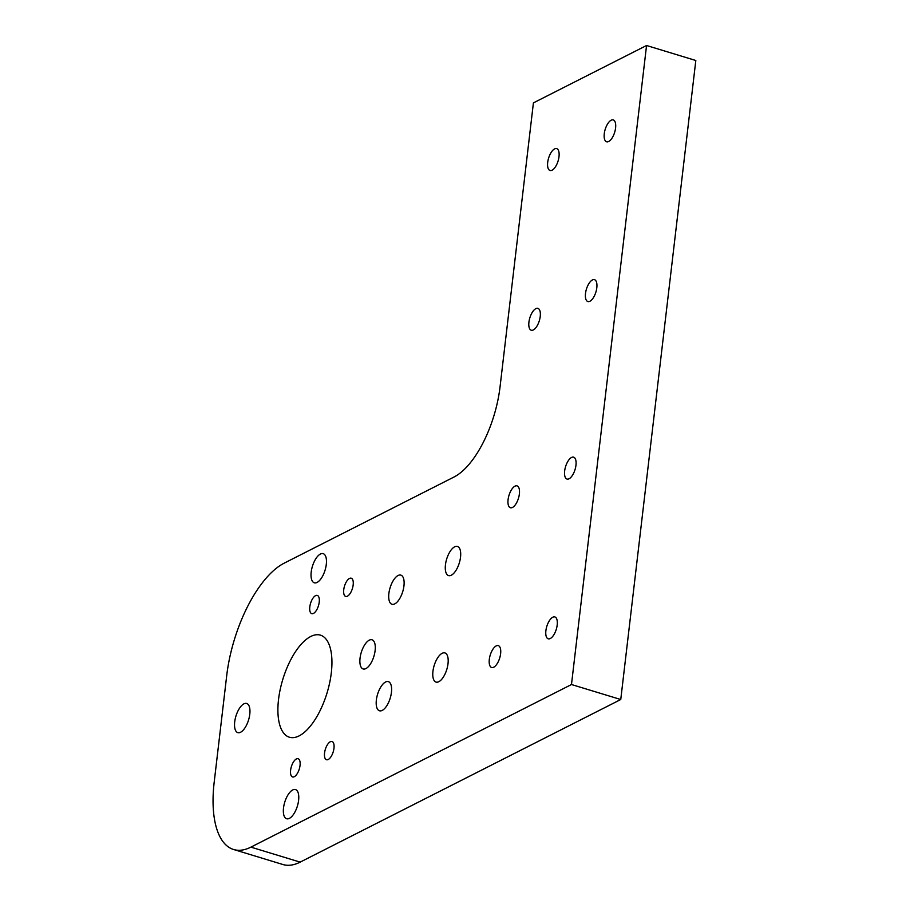 <?xml version="1.0" encoding="UTF-8"?>
<svg xmlns="http://www.w3.org/2000/svg" width="910" height="910" viewBox="0 0 910 910"><rect width="100%" height="100%" fill="white"/><g stroke="black" fill="none" stroke-linecap="round" stroke-linejoin="round"><path stroke-width="1.36" d="M453.988 477.033L284.261 563.119A95.254 41.314 -73.1 0 0 226.692 675.777L214.18 782.282A95.254 41.314 -73.1 0 0 233.586 849.496A95.254 41.314 -73.1 0 0 250.898 847.13L571.48 684.525L646.555 45.5L533.408 102.887L500.045 386.898A76.201 33.044 -73.1 0 1 453.988 477.033M233.586 849.496L282.851 864.5A95.254 41.314 -73.1 0 0 300.163 862.123L620.756 699.517L571.48 684.525M620.756 699.517L695.82 60.504L646.555 45.5M310.754 636.477A53.349 23.137 -73.1 0 0 280.178 689.575A53.349 23.137 -73.1 0 0 289.38 737.214A53.349 23.137 -73.1 0 0 327.054 692.919A53.349 23.137 -73.1 0 0 320.457 635.157A53.349 23.137 -73.1 0 0 310.754 636.477M454.659 546.808A15.242 6.609 -73.1 0 0 445.923 561.971A15.242 6.609 -73.1 0 0 448.55 575.586A15.242 6.609 -73.1 0 0 459.311 562.926A15.242 6.609 -73.1 0 0 457.423 546.421A15.242 6.609 -73.1 0 0 454.659 546.808M398.079 575.495A15.242 6.609 -73.1 0 0 389.343 590.67A15.242 6.609 -73.1 0 0 391.971 604.274A15.242 6.609 -73.1 0 0 402.732 591.625A15.242 6.609 -73.1 0 0 400.855 575.12A15.242 6.609 -73.1 0 0 398.079 575.495M442.146 653.3A15.242 6.609 -73.1 0 0 433.41 668.475A15.242 6.609 -73.1 0 0 436.038 682.09A15.242 6.609 -73.1 0 0 446.799 669.43A15.242 6.609 -73.1 0 0 444.91 652.925A15.242 6.609 -73.1 0 0 442.146 653.3M385.567 681.999A15.242 6.609 -73.1 0 0 376.831 697.174A15.242 6.609 -73.1 0 0 379.459 710.778A15.242 6.609 -73.1 0 0 390.219 698.129A15.242 6.609 -73.1 0 0 388.342 681.624A15.242 6.609 -73.1 0 0 385.567 681.999M369.255 640.174A15.242 6.609 -73.1 0 0 360.519 655.337A15.242 6.609 -73.1 0 0 363.147 668.952A15.242 6.609 -73.1 0 0 373.908 656.292A15.242 6.609 -73.1 0 0 372.031 639.787A15.242 6.609 -73.1 0 0 369.255 640.174M320.411 554.031A15.242 6.609 -73.1 0 0 311.675 569.194A15.242 6.609 -73.1 0 0 314.314 582.809A15.242 6.609 -73.1 0 0 325.075 570.149A15.242 6.609 -73.1 0 0 323.186 553.644A15.242 6.609 -73.1 0 0 320.411 554.031M292.724 789.948A15.242 6.609 -73.1 0 0 283.988 805.122A15.242 6.609 -73.1 0 0 286.627 818.738A15.242 6.609 -73.1 0 0 297.388 806.078A15.242 6.609 -73.1 0 0 295.5 789.573A15.242 6.609 -73.1 0 0 292.724 789.948M243.914 703.851A15.242 6.609 -73.1 0 0 235.178 719.025A15.242 6.609 -73.1 0 0 237.806 732.63A15.242 6.609 -73.1 0 0 248.566 719.981A15.242 6.609 -73.1 0 0 246.678 703.476A15.242 6.609 -73.1 0 0 243.914 703.851M552.791 617.219A11.432 4.96 -73.1 0 0 546.239 628.594A11.432 4.96 -73.1 0 0 548.207 638.797A11.432 4.96 -73.1 0 0 556.283 629.31A11.432 4.96 -73.1 0 0 554.872 616.934A11.432 4.96 -73.1 0 0 552.791 617.219M496.212 645.907A11.432 4.96 -73.1 0 0 489.66 657.293A11.432 4.96 -73.1 0 0 491.639 667.496A11.432 4.96 -73.1 0 0 499.704 658.01A11.432 4.96 -73.1 0 0 498.293 645.622A11.432 4.96 -73.1 0 0 496.212 645.907M571.56 457.457A11.432 4.96 -73.1 0 0 565.008 468.843A11.432 4.96 -73.1 0 0 566.976 479.047A11.432 4.96 -73.1 0 0 575.052 469.56A11.432 4.96 -73.1 0 0 573.63 457.173A11.432 4.96 -73.1 0 0 571.56 457.457M514.98 486.156A11.432 4.96 -73.1 0 0 508.428 497.531A11.432 4.96 -73.1 0 0 510.408 507.746A11.432 4.96 -73.1 0 0 518.472 498.248A11.432 4.96 -73.1 0 0 517.062 485.872A11.432 4.96 -73.1 0 0 514.98 486.156M592.41 279.95A11.432 4.96 -73.1 0 0 585.858 291.337A11.432 4.96 -73.1 0 0 587.826 301.54A11.432 4.96 -73.1 0 0 595.902 292.053A11.432 4.96 -73.1 0 0 594.492 279.666A11.432 4.96 -73.1 0 0 592.41 279.95M535.831 308.649A11.432 4.96 -73.1 0 0 529.279 320.024A11.432 4.96 -73.1 0 0 531.258 330.239A11.432 4.96 -73.1 0 0 539.323 320.741A11.432 4.96 -73.1 0 0 537.912 308.365A11.432 4.96 -73.1 0 0 535.831 308.649M611.179 120.2A11.432 4.96 -73.1 0 0 604.627 131.575A11.432 4.96 -73.1 0 0 606.595 141.789A11.432 4.96 -73.1 0 0 614.671 132.291A11.432 4.96 -73.1 0 0 613.249 119.915A11.432 4.96 -73.1 0 0 611.179 120.2M554.6 148.899A11.432 4.96 -73.1 0 0 548.048 160.274A11.432 4.96 -73.1 0 0 550.027 170.477A11.432 4.96 -73.1 0 0 558.092 160.99A11.432 4.96 -73.1 0 0 556.681 148.614A11.432 4.96 -73.1 0 0 554.6 148.899M330.319 741.741A9.521 4.129 -73.1 0 0 324.847 751.228A9.521 4.129 -73.1 0 0 326.497 759.736A9.521 4.129 -73.1 0 0 333.219 751.819A9.521 4.129 -73.1 0 0 332.048 741.502A9.521 4.129 -73.1 0 0 330.319 741.741M349.497 578.441A9.521 4.129 -73.1 0 0 344.037 587.917A9.521 4.129 -73.1 0 0 345.686 596.425A9.521 4.129 -73.1 0 0 352.409 588.52A9.521 4.129 -73.1 0 0 351.226 578.203A9.521 4.129 -73.1 0 0 349.497 578.441M315.554 595.652A9.521 4.129 -73.1 0 0 310.094 605.139A9.521 4.129 -73.1 0 0 311.732 613.647A9.521 4.129 -73.1 0 0 318.466 605.73A9.521 4.129 -73.1 0 0 317.283 595.413A9.521 4.129 -73.1 0 0 315.554 595.652M296.364 758.963A9.521 4.129 -73.1 0 0 290.904 768.438A9.521 4.129 -73.1 0 0 292.554 776.947A9.521 4.129 -73.1 0 0 299.276 769.041A9.521 4.129 -73.1 0 0 298.105 758.724A9.521 4.129 -73.1 0 0 296.364 758.963M300.163 862.123L250.898 847.13"/></g></svg>
